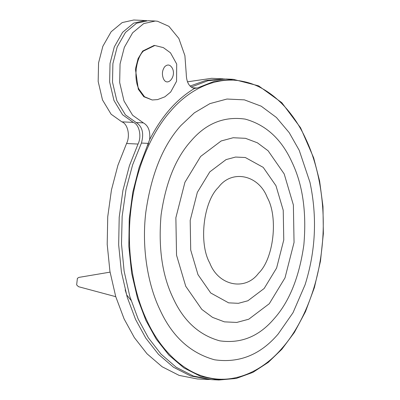 <?xml version="1.0" encoding="UTF-8"?>
<svg xmlns="http://www.w3.org/2000/svg" width="400" height="400" viewBox="0 0 400 400"><rect width="100%" height="100%" fill="white"/><g stroke="black" fill="none" stroke-linecap="round" stroke-linejoin="round"><path stroke-width="0.6" d="M189.99 86.065L206.05 80.35L224.57 78.935M210.25 379.57L190.605 375.945L173.565 367.285L158.47 354.32L145.825 338.16L135.555 319.435L127.195 297.13L121.4 271.915L118.665 244.855L119.205 217.265L122.91 190.52L129.385 165.825L138.025 144.055C141.905 136.475 139.255 124.31 133.305 122.395L122.57 114.755L113.96 100.475L109.635 82L110.03 63.45L114.315 46.845L122.59 32.33L133.66 23.12L145.245 20.545L146.68 20.66M145.245 20.545L133.78 20L122.195 22.575L111.125 31.78L102.85 46.295L98.565 62.905L98.17 81.45L102.495 99.93L111.105 114.21L121.84 121.845C127.79 123.765 130.44 135.93 126.56 143.51L117.92 165.28L111.445 189.975L107.74 216.72L107.2 244.31L109.935 271.37L115.725 296.585L124.09 318.89L134.36 337.615L147.005 353.775L162.1 366.735L179.14 375.4L197.35 378.97L208.815 379.52M223.14 78.85L211.675 78.305L187.43 81.815M152.235 99.985L143.805 96.72L138.32 89.235L135.42 69.065L138.085 58.635L142.71 51.025L154.115 45.455L154.83 45.49L143.425 51.06C135.805 58.27 133.39 79.285 139.04 89.27L144.52 96.755L152.235 99.985L157.605 99.59L164.87 96.82L170.67 92.035L176.555 81.29L176.7 64.03L170.475 52.81L163.35 47.615L154.83 45.49M110.06 272.14L78.94 277.385L77.395 278.32L76.64 284.905L78.495 286.69L115.76 296.685M125.155 289.82L126.755 295.015L131 300.3M194.705 88.42L194.57 88.41C189.215 87.18 186.445 82.365 186.255 73.975L184.9 55.645L178.845 38.44L168.915 26.335L157.5 21.245L155.28 21.025L143.69 23.6L132.62 32.815L124.34 47.335L120.06 63.945L119.67 82.505L124.005 100.985L132.625 115.26L143.375 122.885C148.425 125.725 150.505 131.325 149.62 139.68L139.13 167.455L132.805 192.145L129.24 218.84L128.825 246.33L131.66 273.265L137.53 298.34L145.945 320.505L156.24 339.1L168.86 355.09L183.89 367.905L200.835 376.47L218.93 380L236.22 378.455L252.905 372.375L268.285 362.355L281.86 349.255L294.4 332.395L305.49 311.65L314.39 287.575L320.475 261.15L323.36 233.655L322.98 206.485L319.595 180.91L313.685 157.895L300.595 127.82L281.8 102.67L258.575 85.84L233.26 79.33L214.6 81.205L197.235 88.035L192.31 87.8M149.62 139.68C161.64 116.225 176.62 99.14 194.57 88.41L197.235 88.035M180.865 125.56C162.905 145.5 151.215 174.425 145.8 212.335C141.435 248.535 148.135 285.165 159.76 309.355C171.93 336.24 190.195 353.05 214.56 359.79C239.295 363.315 260.48 354.75 278.105 334.095L293.01 312.705L305.075 284.785C315.705 251.05 317.335 216.89 309.96 182.305L299.215 150.295L289.205 132.65L276.425 117.5L261.245 106.205L244.415 99.865L226.95 99.035L209.95 103.605L194.365 112.83L180.865 125.56M148.6 143.4L147.545 145.635L148.6 143.4L141.435 143.06C144.095 133.31 142.355 126.47 136.21 122.545L125.46 114.92L116.84 100.645L112.505 82.165L112.895 63.605L117.175 46.995L125.455 32.47L136.52 23.26L148.115 20.685L155.28 21.025M141.435 143.06L132.645 164.78L126.015 189.475L122.16 216.275L121.49 243.965L124.12 271.155L129.835 296.51L138.145 318.965L148.38 337.82L161.055 354.155L176.215 367.275L193.355 376.04L211.68 379.655L218.93 380M215.31 379.725L222.915 379.19M233.26 79.33L226.005 78.985L207.975 80.705L191.125 87.08M190.995 141.025C175.67 158.035 165.7 182.71 161.08 215.05C158.23 247.755 162.195 275.345 172.985 297.81C183.365 320.745 198.95 335.085 219.735 340.835C240.835 343.84 258.905 336.535 273.945 318.915C289.265 301.905 299.235 277.23 303.855 244.89C306.71 212.18 302.74 184.595 291.95 162.125C281.57 139.195 265.985 124.855 245.2 119.105C224.1 116.1 206.03 123.405 190.995 141.025M200.63 156.465L184.92 182.305L175.87 217.74L176.545 255.2L185.725 286.245L201.82 309.4L212.54 317.375L224.42 321.855L236.755 322.44L248.76 319.21L269.29 303.71L285.005 277.87L294.05 242.44L293.375 204.975L284.195 173.935L268.105 150.775L257.385 142.8L245.5 138.32L233.17 137.74L221.165 140.965L200.63 156.465M209.79 171.885L197.345 192.345L190.185 220.405L190.715 250.07L197.985 274.65L210.73 292.99L228.63 302.85L238.395 303.315L247.9 300.76L264.16 288.485L276.605 268.02L283.765 239.965L283.235 210.3L275.965 185.715L263.22 167.38L245.32 157.515L235.555 157.055L226.05 159.61L209.79 171.885M218.475 187.28C203.36 201.58 198.575 243.24 209.775 263.04C218.405 285.765 245.23 291.375 258.555 273.235C273.67 258.935 278.455 217.275 267.255 197.475C258.625 174.745 231.8 169.14 218.475 187.28M126.56 143.51L138.025 144.055M121.84 121.845L133.305 122.395M163.365 78.55C161.76 74.165 162.215 70.215 164.73 66.69C167.64 64.025 170.185 64.555 172.365 68.29C176.655 76.68 167.165 87.505 163.365 78.55M281.755 348.56C263.29 370.205 235.865 383.78 209.3 377.86C182.65 372.655 159.56 348.525 146.815 320.355C133.56 292.77 125.925 251.005 130.9 209.735C135.415 168.365 152.06 131.675 170.885 110.795C189.35 89.15 216.77 75.57 243.335 81.495C269.985 86.695 293.08 110.83 305.82 139C319.075 166.585 326.715 208.345 321.735 249.62C317.22 290.99 300.575 327.675 281.755 348.56M136.21 122.545L143.375 122.885"/></g></svg>
